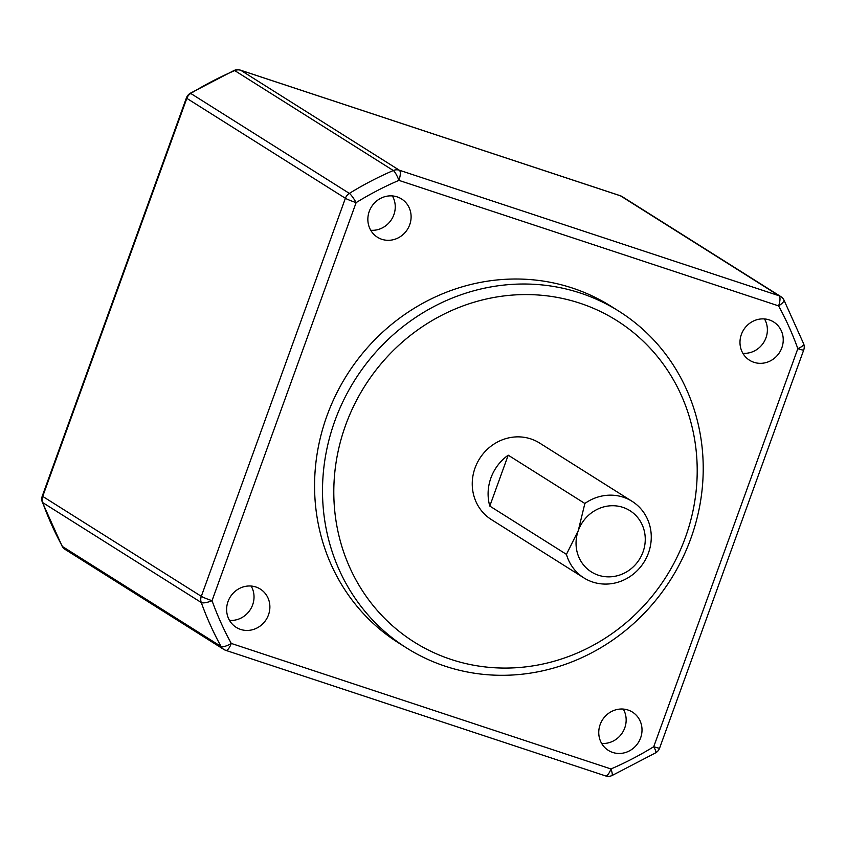 <?xml version="1.0" encoding="UTF-8"?>
<svg xmlns="http://www.w3.org/2000/svg" width="846" height="846" viewBox="0 0 846 846"><rect width="100%" height="100%" fill="white"/><g stroke="black" fill="none" stroke-linecap="round" stroke-linejoin="round"><path stroke-width="1.27" d="M579.975 303.217A190.001 178.305 122.2 0 0 345.623 425.157A190.001 178.305 122.2 0 0 451.034 659.425A190.001 178.305 122.2 0 0 685.387 537.485A190.001 178.305 122.2 0 0 579.975 303.217M445.324 666.246A199.043 186.797 -57.8 0 1 406.736 648.047A199.043 186.797 -57.8 0 1 343.751 399.925A199.043 186.797 -57.8 0 1 580.409 293.076A199.043 186.797 -57.8 0 1 618.986 311.265A199.043 186.797 -57.8 0 1 681.971 559.396A199.043 186.797 -57.8 0 1 445.324 666.246M240.581 629.413A22.62 21.224 122.2 0 0 267.473 617.273A22.62 21.224 122.2 0 0 260.314 589.08A22.62 21.224 122.2 0 0 255.926 587.008A22.62 21.224 122.2 0 0 229.033 599.158A22.62 21.224 122.2 0 0 236.193 627.351A22.62 21.224 122.2 0 0 240.581 629.413M229.509 620.382A22.62 21.224 122.2 0 0 250.353 609.543A22.62 21.224 122.2 0 0 251.146 586.045M612.705 752.443A22.62 21.224 122.2 0 0 639.597 740.303A22.62 21.224 122.2 0 0 632.448 712.099A22.62 21.224 122.2 0 0 628.06 710.037A22.62 21.224 122.2 0 0 601.168 722.177A22.62 21.224 122.2 0 0 608.327 750.37A22.62 21.224 122.2 0 0 612.705 752.443M601.633 743.412A22.62 21.224 122.2 0 0 622.487 732.562A22.62 21.224 122.2 0 0 623.28 709.075M753.934 362.31A22.62 21.224 122.2 0 0 780.826 350.17A22.62 21.224 122.2 0 0 773.667 321.977A22.62 21.224 122.2 0 0 769.289 319.904A22.62 21.224 122.2 0 0 742.397 332.044A22.62 21.224 122.2 0 0 749.556 360.248A22.62 21.224 122.2 0 0 753.934 362.31M742.862 353.279A22.62 21.224 122.2 0 0 763.716 342.429A22.62 21.224 122.2 0 0 764.498 318.942M381.8 239.291A22.62 21.224 122.2 0 0 408.692 227.14A22.62 21.224 122.2 0 0 401.543 198.947A22.62 21.224 122.2 0 0 397.155 196.885A22.62 21.224 122.2 0 0 370.262 209.025A22.62 21.224 122.2 0 0 377.422 237.218A22.62 21.224 122.2 0 0 381.8 239.291M370.728 230.26A22.62 21.224 122.2 0 0 391.582 219.41A22.62 21.224 122.2 0 0 392.375 195.923M566.439 554.363L578.294 530.59A36.188 33.967 122.2 0 0 598.376 575.217A36.188 33.967 122.2 0 0 643.013 551.983A36.188 33.967 122.2 0 0 622.931 507.367A36.188 33.967 122.2 0 0 578.294 530.59L584.861 503.476A45.24 42.459 -57.8 0 1 623.365 497.215A45.24 42.459 -57.8 0 1 632.131 501.35A45.24 42.459 -57.8 0 1 646.439 557.747A45.24 42.459 -57.8 0 1 592.655 582.027A45.24 42.459 -57.8 0 1 583.888 577.892A45.24 42.459 -57.8 0 1 566.439 554.363L489.792 506.067A45.24 42.459 -57.8 0 1 508.213 455.18L584.861 503.476M583.888 577.892L491.389 519.592A45.24 42.459 -57.8 0 1 477.07 463.206A45.24 42.459 -57.8 0 1 530.854 438.915A45.24 42.459 -57.8 0 1 539.621 443.05L632.131 501.35M618.986 311.265L611.055 306.273A199.043 186.797 122.2 0 0 572.478 288.074A199.043 186.797 122.2 0 0 335.82 394.923A199.043 186.797 122.2 0 0 398.804 643.055L406.736 648.047M489.792 506.067L508.213 455.18M62.118 546.167L42.3 502.143A9.052 2.517 -19.8 0 0 42.681 502.577A334.752 314.162 122.2 0 0 62.445 546.516A9.052 8.492 122.2 0 0 65.227 549.488A9.052 9.052 0 0 1 62.118 546.167A9.052 2.771 -28.7 0 0 62.445 546.516L221.028 646.46A9.052 2.771 -28.7 0 0 231.275 643.436L610.96 768.961A9.052 1.851 66.7 0 1 611.901 775.602A9.052 9.052 0 0 1 605.482 775.877A9.052 3.046 108.3 0 1 605.25 775.771M655.84 752.739A9.052 1.449 -121.7 0 0 653.736 746.701L797.831 348.647A9.052 2.517 -19.8 0 0 803.7 343.91L783.882 299.886A9.052 2.771 151.3 0 1 778.595 305.892L398.9 180.367A325.71 305.67 122.2 0 0 356.124 202.617L212.029 600.681A325.71 305.67 122.2 0 0 231.275 643.436A9.052 3.046 -71.7 0 1 225.787 650.363A9.052 3.046 -71.7 0 1 225.565 650.246A9.052 8.492 122.2 0 1 223.809 649.421A9.052 9.052 0 0 0 225.787 650.363L605.482 775.877A9.052 3.046 108.3 0 0 610.96 768.961A325.71 305.67 122.2 0 0 653.736 746.701A9.052 0.709 19.9 0 0 659.605 748.118A9.052 9.052 0 0 1 655.84 752.739L611.901 775.602M65.227 549.488L223.809 649.421A9.052 8.492 122.2 0 1 221.028 646.46A334.752 314.162 -57.8 0 1 201.253 602.511A9.052 2.517 -19.8 0 0 212.029 600.681A9.052 0.709 19.9 0 1 201.306 596.335L345.39 198.281L186.818 98.348L42.723 496.401L201.306 596.335A9.052 8.492 122.2 0 0 201.253 602.511L42.681 502.577A9.052 8.492 122.2 0 1 42.723 496.401A9.052 0.709 19.9 0 1 42.3 495.989A9.052 9.052 0 0 0 42.3 502.143M186.395 97.935A9.052 9.052 0 0 1 190.16 93.314A9.052 1.449 58.3 0 1 190.773 93.462L349.356 193.396A9.052 1.449 58.3 0 1 356.124 202.617A9.052 0.709 19.9 0 1 345.39 198.281A9.052 8.492 122.2 0 1 349.356 193.396A334.752 314.162 -57.8 0 1 393.316 170.522A9.052 1.851 66.7 0 1 398.9 180.367A9.052 3.046 108.3 0 0 399.333 170.215L779.018 295.74L620.435 195.807L240.75 70.281L399.333 170.215A9.052 8.492 122.2 0 0 393.316 170.522L234.733 70.588A334.752 314.162 122.2 0 0 190.773 93.462A9.052 8.492 122.2 0 0 186.818 98.348A9.052 0.709 19.9 0 1 186.395 97.935L42.3 495.989M234.099 70.451A9.052 1.851 66.7 0 1 234.733 70.588A9.052 8.492 122.2 0 1 240.75 70.281A9.052 3.046 108.3 0 0 240.518 70.176A9.052 9.052 0 0 0 234.099 70.451L190.16 93.314M659.605 748.118L803.7 350.064A9.052 0.709 19.9 0 1 797.831 348.647A325.71 305.67 122.2 0 0 778.595 305.892A9.052 3.046 108.3 0 0 779.018 295.74A9.052 8.492 122.2 0 1 780.773 296.565L622.191 196.632A9.052 8.492 122.2 0 0 620.435 195.807A9.052 3.046 108.3 0 0 620.213 195.69L240.518 70.176A9.052 3.046 108.3 0 0 240.19 70.123M619.959 195.648A9.052 3.046 108.3 0 1 620.213 195.69A9.052 9.052 0 0 1 622.191 196.632M783.882 299.886A9.052 9.052 0 0 0 780.773 296.565M803.7 350.064A9.052 9.052 0 0 0 803.7 343.91"/></g></svg>
